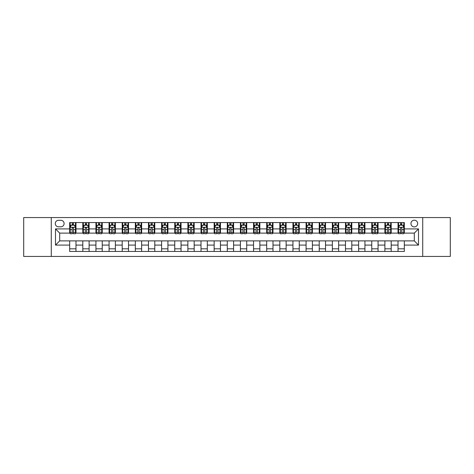 <?xml version="1.0" encoding="UTF-8"?>
<svg xmlns="http://www.w3.org/2000/svg" width="474" height="474" viewBox="0 0 474 474"><rect width="100%" height="100%" fill="white"/><g stroke="black" fill="none" stroke-linecap="round" stroke-linejoin="round"><path stroke-width="0.71" d="M414.312 220.191A3.359 3.359 0 0 0 410.952 223.55A3.359 3.359 0 0 0 414.312 226.916A3.359 3.359 0 0 0 417.677 223.55A3.359 3.359 0 0 0 414.312 220.191M422.719 256.44L450.3 256.44L450.3 217.56L422.719 217.56L422.719 256.44L51.281 256.44L51.281 217.56L23.7 217.56L23.7 256.44L51.281 256.44M58.533 226.809L60.844 226.809A3.259 3.259 0 0 0 64.103 223.55A3.259 3.259 0 0 0 60.844 220.292L58.533 220.292A3.259 3.259 0 0 0 55.274 223.55A3.259 3.259 0 0 0 58.533 226.809M422.719 217.56L51.281 217.56M69.672 245.094L55.488 245.094L55.488 228.906L69.672 228.906L69.672 233.113L59.688 233.113L59.688 240.887L69.672 240.887L69.672 251.445L404.328 251.445L404.328 240.887L414.312 240.887L414.312 233.113L404.328 233.113L404.328 228.906L418.512 228.906L418.512 245.094L404.328 245.094M404.328 228.906L404.328 222.555L69.672 222.555L69.672 228.906M398.024 222.555L398.024 233.113L398.551 233.113M400.548 233.113L401.81 233.113M403.807 233.113L404.328 233.113M398.024 233.113L390.671 233.113M384.894 222.555L384.894 233.113L385.415 233.113M387.412 233.113L388.674 233.113M384.894 233.113L377.535 233.113M371.758 222.555L371.758 233.113L372.286 233.113M374.276 233.113L375.538 233.113M371.758 233.113L364.399 233.113M358.622 222.555L358.622 233.113L359.15 233.113M361.147 233.113L362.409 233.113M358.622 233.113L351.27 233.113M345.487 222.555L345.487 233.113L346.014 233.113M348.011 233.113L349.273 233.113M345.487 233.113L338.134 233.113M332.357 222.555L332.357 233.113L332.878 233.113M334.875 233.113L336.137 233.113M332.357 233.113L324.998 233.113M319.221 222.555L319.221 233.113L319.749 233.113M321.739 233.113L323.001 233.113M319.221 233.113L311.862 233.113M306.086 222.555L306.086 233.113L306.613 233.113M308.61 233.113L309.872 233.113M306.086 233.113L298.733 233.113M292.95 222.555L292.95 233.113L293.477 233.113M295.474 233.113L296.736 233.113M292.95 233.113L285.597 233.113M279.82 222.555L279.82 233.113L280.341 233.113M282.338 233.113L283.6 233.113M279.82 233.113L272.461 233.113M266.684 222.555L266.684 233.113L267.212 233.113M269.202 233.113L270.464 233.113M266.684 233.113L259.325 233.113M253.549 222.555L253.549 233.113L254.076 233.113M256.073 233.113L257.335 233.113M253.549 233.113L246.196 233.113M240.413 222.555L240.413 233.113L240.94 233.113M242.937 233.113L244.199 233.113M240.413 233.113L233.06 233.113M227.283 222.555L227.283 233.113L227.804 233.113M229.801 233.113L231.063 233.113M227.283 233.113L219.924 233.113M214.147 222.555L214.147 233.113L214.675 233.113M216.665 233.113L217.927 233.113M214.147 233.113L206.788 233.113M201.012 222.555L201.012 233.113L201.539 233.113M203.536 233.113L204.798 233.113M201.012 233.113L193.659 233.113M187.876 222.555L187.876 233.113L188.403 233.113M190.4 233.113L191.662 233.113M187.876 233.113L180.523 233.113M174.746 222.555L174.746 233.113L175.267 233.113M177.264 233.113L178.526 233.113M174.746 233.113L167.387 233.113M161.61 222.555L161.61 233.113L162.138 233.113M164.128 233.113L165.39 233.113M161.61 233.113L154.251 233.113M148.475 222.555L148.475 233.113L149.002 233.113M150.999 233.113L152.261 233.113M148.475 233.113L141.122 233.113M135.339 222.555L135.339 233.113L135.866 233.113M137.863 233.113L139.125 233.113M135.339 233.113L127.986 233.113M122.209 222.555L122.209 233.113L122.73 233.113M124.727 233.113L125.989 233.113M122.209 233.113L114.85 233.113M109.073 222.555L109.073 233.113L109.601 233.113M111.591 233.113L112.853 233.113M109.073 233.113L101.714 233.113M95.938 222.555L95.938 233.113L96.465 233.113M98.462 233.113L99.724 233.113M95.938 233.113L88.585 233.113M82.802 222.555L82.802 233.113L83.329 233.113M85.326 233.113L86.588 233.113M82.802 233.113L75.449 233.113M69.672 233.113L70.193 233.113M72.19 233.113L73.452 233.113M69.672 240.887L75.976 240.887L75.976 251.445M404.328 240.887L75.976 240.887M75.976 222.555L75.976 233.113M69.672 225.18L70.193 225.18M72.19 225.18L73.452 225.18M75.449 225.18L75.976 225.18M69.672 248.82L75.976 248.82M82.802 240.887L82.802 251.445M89.106 222.555L89.106 233.113M82.802 225.18L83.329 225.18M85.326 225.18L86.588 225.18M88.585 225.18L89.106 225.18M89.106 240.887L89.106 251.445M82.802 248.82L89.106 248.82M95.938 240.887L95.938 251.445M102.242 240.887L102.242 251.445M95.938 248.82L102.242 248.82M102.242 222.555L102.242 233.113M95.938 225.18L96.465 225.18M98.462 225.18L99.724 225.18M101.714 225.18L102.242 225.18M109.073 240.887L109.073 251.445M115.378 240.887L115.378 251.445M109.073 248.82L115.378 248.82M115.378 222.555L115.378 233.113M109.073 225.18L109.601 225.18M111.591 225.18L112.853 225.18M114.85 225.18L115.378 225.18M122.209 240.887L122.209 251.445M128.513 240.887L128.513 251.445M122.209 248.82L128.513 248.82M128.513 222.555L128.513 233.113M122.209 225.18L122.73 225.18M124.727 225.18L125.989 225.18M127.986 225.18L128.513 225.18M135.339 240.887L135.339 251.445M141.643 240.887L141.643 251.445M135.339 248.82L141.643 248.82M141.643 222.555L141.643 233.113M135.339 225.18L135.866 225.18M137.863 225.18L139.125 225.18M141.122 225.18L141.643 225.18M148.475 240.887L148.475 251.445M154.779 240.887L154.779 251.445M148.475 248.82L154.779 248.82M154.779 222.555L154.779 233.113M148.475 225.18L149.002 225.18M150.999 225.18L152.261 225.18M154.251 225.18L154.779 225.18M161.61 240.887L161.61 251.445M167.915 240.887L167.915 251.445M161.61 248.82L167.915 248.82M167.915 222.555L167.915 233.113M161.61 225.18L162.138 225.18M164.128 225.18L165.39 225.18M167.387 225.18L167.915 225.18M174.746 240.887L174.746 251.445M181.05 240.887L181.05 251.445M174.746 248.82L181.05 248.82M181.05 222.555L181.05 233.113M174.746 225.18L175.267 225.18M177.264 225.18L178.526 225.18M180.523 225.18L181.05 225.18M187.876 240.887L187.876 251.445M194.18 240.887L194.18 251.445M187.876 248.82L194.18 248.82M194.18 222.555L194.18 233.113M187.876 225.18L188.403 225.18M190.4 225.18L191.662 225.18M193.659 225.18L194.18 225.18M201.012 240.887L201.012 251.445M207.316 240.887L207.316 251.445M201.012 248.82L207.316 248.82M207.316 222.555L207.316 233.113M201.012 225.18L201.539 225.18M203.536 225.18L204.798 225.18M206.788 225.18L207.316 225.18M214.147 240.887L214.147 251.445M220.451 240.887L220.451 251.445M214.147 248.82L220.451 248.82M220.451 222.555L220.451 233.113M214.147 225.18L214.675 225.18M216.665 225.18L217.927 225.18M219.924 225.18L220.451 225.18M227.283 240.887L227.283 251.445M233.587 240.887L233.587 251.445M227.283 248.82L233.587 248.82M233.587 222.555L233.587 233.113M227.283 225.18L227.804 225.18M229.801 225.18L231.063 225.18M233.06 225.18L233.587 225.18M240.413 240.887L240.413 251.445M246.717 240.887L246.717 251.445M240.413 248.82L246.717 248.82M246.717 222.555L246.717 233.113M240.413 225.18L240.94 225.18M242.937 225.18L244.199 225.18M246.196 225.18L246.717 225.18M253.549 240.887L253.549 251.445M259.853 240.887L259.853 251.445M253.549 248.82L259.853 248.82M259.853 222.555L259.853 233.113M253.549 225.18L254.076 225.18M256.073 225.18L257.335 225.18M259.325 225.18L259.853 225.18M266.684 240.887L266.684 251.445M272.988 240.887L272.988 251.445M266.684 248.82L272.988 248.82M272.988 222.555L272.988 233.113M266.684 225.18L267.212 225.18M269.202 225.18L270.464 225.18M272.461 225.18L272.988 225.18M279.82 240.887L279.82 251.445M286.124 240.887L286.124 251.445M279.82 248.82L286.124 248.82M286.124 222.555L286.124 233.113M279.82 225.18L280.341 225.18M282.338 225.18L283.6 225.18M285.597 225.18L286.124 225.18M292.95 240.887L292.95 251.445M299.254 240.887L299.254 251.445M292.95 248.82L299.254 248.82M299.254 222.555L299.254 233.113M292.95 225.18L293.477 225.18M295.474 225.18L296.736 225.18M298.733 225.18L299.254 225.18M306.086 240.887L306.086 251.445M312.39 240.887L312.39 251.445M306.086 248.82L312.39 248.82M312.39 222.555L312.39 233.113M306.086 225.18L306.613 225.18M308.61 225.18L309.872 225.18M311.862 225.18L312.39 225.18M319.221 240.887L319.221 251.445M325.525 240.887L325.525 251.445M319.221 248.82L325.525 248.82M325.525 222.555L325.525 233.113M319.221 225.18L319.749 225.18M321.739 225.18L323.001 225.18M324.998 225.18L325.525 225.18M332.357 240.887L332.357 251.445M338.661 240.887L338.661 251.445M332.357 248.82L338.661 248.82M338.661 222.555L338.661 233.113M332.357 225.18L332.878 225.18M334.875 225.18L336.137 225.18M338.134 225.18L338.661 225.18M345.487 240.887L345.487 251.445M351.791 240.887L351.791 251.445M345.487 248.82L351.791 248.82M351.791 222.555L351.791 233.113M345.487 225.18L346.014 225.18M348.011 225.18L349.273 225.18M351.27 225.18L351.791 225.18M358.622 240.887L358.622 251.445M364.927 240.887L364.927 251.445M358.622 248.82L364.927 248.82M364.927 222.555L364.927 233.113M358.622 225.18L359.15 225.18M361.147 225.18L362.409 225.18M364.399 225.18L364.927 225.18M371.758 240.887L371.758 251.445M378.062 240.887L378.062 251.445M371.758 248.82L378.062 248.82M378.062 222.555L378.062 233.113M371.758 225.18L372.286 225.18M374.276 225.18L375.538 225.18M377.535 225.18L378.062 225.18M384.894 240.887L384.894 251.445M391.198 240.887L391.198 251.445M384.894 248.82L391.198 248.82M391.198 222.555L391.198 233.113M384.894 225.18L385.415 225.18M387.412 225.18L388.674 225.18M390.671 225.18L391.198 225.18M398.024 240.887L398.024 251.445M398.024 248.82L404.328 248.82M398.024 225.18L398.551 225.18M400.548 225.18L401.81 225.18M403.807 225.18L404.328 225.18M59.688 233.113L55.488 228.906M59.688 240.887L55.488 245.094M418.512 228.906L414.312 233.113M418.512 245.094L414.312 240.887M73.452 223.918L72.19 223.918M75.449 232.426L73.452 232.426L73.452 233.741L75.449 233.741L75.449 227.33L74.4 225.233L71.248 225.233L70.193 227.33L70.193 233.741L72.19 233.741L72.19 232.426L70.193 232.426M70.193 227.33L70.193 222.555M75.449 227.33L75.449 222.555M72.19 225.233L72.19 222.555M73.452 222.555L73.452 225.233M73.452 232.426L73.452 228.118C73.032 227.313 72.611 227.313 72.19 228.118L72.19 232.426M86.588 223.918L85.326 223.918M88.585 232.426L86.588 232.426L86.588 233.741L88.585 233.741L88.585 227.33L87.53 225.233L84.378 225.233L83.329 227.33L83.329 233.741L85.326 233.741L85.326 232.426L83.329 232.426M83.329 227.33L83.329 222.555M88.585 227.33L88.585 222.555M85.326 225.233L85.326 222.555M86.588 222.555L86.588 225.233M86.588 232.426L86.588 228.118C86.167 227.313 85.747 227.313 85.326 228.118L85.326 232.426M99.724 223.918L98.462 223.918M101.714 232.426L99.724 232.426L99.724 233.741L101.714 233.741L101.714 227.33L100.666 225.233L97.514 225.233L96.465 227.33L96.465 233.741L98.462 233.741L98.462 232.426L96.465 232.426M96.465 227.33L96.465 222.555M101.714 227.33L101.714 222.555M98.462 225.233L98.462 222.555M99.724 222.555L99.724 225.233M99.724 232.426L99.724 228.118C99.303 227.313 98.882 227.313 98.462 228.118L98.462 232.426M112.853 223.918L111.591 223.918M114.85 232.426L112.853 232.426L112.853 233.741L114.85 233.741L114.85 227.33L113.801 225.233L110.649 225.233L109.601 227.33L109.601 233.741L111.591 233.741L111.591 232.426L109.601 232.426M109.601 227.33L109.601 222.555M114.85 227.33L114.85 222.555M111.591 225.233L111.591 222.555M112.853 222.555L112.853 225.233M112.853 232.426L112.853 228.118C112.433 227.313 112.018 227.313 111.591 228.118L111.591 232.426M125.989 223.918L124.727 223.918M127.986 232.426L125.989 232.426L125.989 233.741L127.986 233.741L127.986 227.33L126.937 225.233L123.785 225.233L122.73 227.33L122.73 233.741L124.727 233.741L124.727 232.426L122.73 232.426M122.73 227.33L122.73 222.555M127.986 227.33L127.986 222.555M124.727 225.233L124.727 222.555M125.989 222.555L125.989 225.233M125.989 232.426L125.989 228.118C125.569 227.313 125.148 227.313 124.727 228.118L124.727 232.426M139.125 223.918L137.863 223.918M141.122 232.426L139.125 232.426L139.125 233.741L141.122 233.741L141.122 227.33L140.067 225.233L136.915 225.233L135.866 227.33L135.866 233.741L137.863 233.741L137.863 232.426L135.866 232.426M135.866 227.33L135.866 222.555M141.122 227.33L141.122 222.555M137.863 225.233L137.863 222.555M139.125 222.555L139.125 225.233M139.125 232.426L139.125 228.118C138.704 227.313 138.284 227.313 137.863 228.118L137.863 232.426M152.261 223.918L150.999 223.918M154.251 232.426L152.261 232.426L152.261 233.741L154.251 233.741L154.251 227.33L153.203 225.233L150.051 225.233L149.002 227.33L149.002 233.741L150.999 233.741L150.999 232.426L149.002 232.426M149.002 227.33L149.002 222.555M154.251 227.33L154.251 222.555M150.999 225.233L150.999 222.555M152.261 222.555L152.261 225.233M152.261 232.426L152.261 228.118C151.84 227.313 151.419 227.313 150.999 228.118L150.999 232.426M165.39 223.918L164.128 223.918M167.387 232.426L165.39 232.426L165.39 233.741L167.387 233.741L167.387 227.33L166.338 225.233L163.186 225.233L162.138 227.33L162.138 233.741L164.128 233.741L164.128 232.426L162.138 232.426M162.138 227.33L162.138 222.555M167.387 227.33L167.387 222.555M164.128 225.233L164.128 222.555M165.39 222.555L165.39 225.233M165.39 232.426L165.39 228.118C164.97 227.313 164.555 227.313 164.128 228.118L164.128 232.426M178.526 223.918L177.264 223.918M180.523 232.426L178.526 232.426L178.526 233.741L180.523 233.741L180.523 227.33L179.474 225.233L176.322 225.233L175.267 227.33L175.267 233.741L177.264 233.741L177.264 232.426L175.267 232.426M175.267 227.33L175.267 222.555M180.523 227.33L180.523 222.555M177.264 225.233L177.264 222.555M178.526 222.555L178.526 225.233M178.526 232.426L178.526 228.118C178.106 227.313 177.685 227.313 177.264 228.118L177.264 232.426M191.662 223.918L190.4 223.918M193.659 232.426L191.662 232.426L191.662 233.741L193.659 233.741L193.659 227.33L192.604 225.233L189.452 225.233L188.403 227.33L188.403 233.741L190.4 233.741L190.4 232.426L188.403 232.426M188.403 227.33L188.403 222.555M193.659 227.33L193.659 222.555M190.4 225.233L190.4 222.555M191.662 222.555L191.662 225.233M191.662 232.426L191.662 228.118C191.241 227.313 190.821 227.313 190.4 228.118L190.4 232.426M204.798 223.918L203.536 223.918M206.788 232.426L204.798 232.426L204.798 233.741L206.788 233.741L206.788 227.33L205.74 225.233L202.588 225.233L201.539 227.33L201.539 233.741L203.536 233.741L203.536 232.426L201.539 232.426M201.539 227.33L201.539 222.555M206.788 227.33L206.788 222.555M203.536 225.233L203.536 222.555M204.798 222.555L204.798 225.233M204.798 232.426L204.798 228.118C204.377 227.313 203.956 227.313 203.536 228.118L203.536 232.426M217.927 223.918L216.665 223.918M219.924 232.426L217.927 232.426L217.927 233.741L219.924 233.741L219.924 227.33L218.875 225.233L215.723 225.233L214.675 227.33L214.675 233.741L216.665 233.741L216.665 232.426L214.675 232.426M214.675 227.33L214.675 222.555M219.924 227.33L219.924 222.555M216.665 225.233L216.665 222.555M217.927 222.555L217.927 225.233M217.927 232.426L217.927 228.118C217.507 227.313 217.092 227.313 216.665 228.118L216.665 232.426M231.063 223.918L229.801 223.918M233.06 232.426L231.063 232.426L231.063 233.741L233.06 233.741L233.06 227.33L232.011 225.233L228.859 225.233L227.804 227.33L227.804 233.741L229.801 233.741L229.801 232.426L227.804 232.426M227.804 227.33L227.804 222.555M233.06 227.33L233.06 222.555M229.801 225.233L229.801 222.555M231.063 222.555L231.063 225.233M231.063 232.426L231.063 228.118C230.642 227.313 230.222 227.313 229.801 228.118L229.801 232.426M244.199 223.918L242.937 223.918M246.196 232.426L244.199 232.426L244.199 233.741L246.196 233.741L246.196 227.33L245.141 225.233L241.989 225.233L240.94 227.33L240.94 233.741L242.937 233.741L242.937 232.426L240.94 232.426M240.94 227.33L240.94 222.555M246.196 227.33L246.196 222.555M242.937 225.233L242.937 222.555M244.199 222.555L244.199 225.233M244.199 232.426L244.199 228.118C243.778 227.313 243.358 227.313 242.937 228.118L242.937 232.426M257.335 223.918L256.073 223.918M259.325 232.426L257.335 232.426L257.335 233.741L259.325 233.741L259.325 227.33L258.277 225.233L255.125 225.233L254.076 227.33L254.076 233.741L256.073 233.741L256.073 232.426L254.076 232.426M254.076 227.33L254.076 222.555M259.325 227.33L259.325 222.555M256.073 225.233L256.073 222.555M257.335 222.555L257.335 225.233M257.335 232.426L257.335 228.118C256.914 227.313 256.493 227.313 256.073 228.118L256.073 232.426M270.464 223.918L269.202 223.918M272.461 232.426L270.464 232.426L270.464 233.741L272.461 233.741L272.461 227.33L271.412 225.233L268.26 225.233L267.212 227.33L267.212 233.741L269.202 233.741L269.202 232.426L267.212 232.426M267.212 227.33L267.212 222.555M272.461 227.33L272.461 222.555M269.202 225.233L269.202 222.555M270.464 222.555L270.464 225.233M270.464 232.426L270.464 228.118C270.044 227.313 269.623 227.313 269.202 228.118L269.202 232.426M283.6 223.918L282.338 223.918M285.597 232.426L283.6 232.426L283.6 233.741L285.597 233.741L285.597 227.33L284.548 225.233L281.396 225.233L280.341 227.33L280.341 233.741L282.338 233.741L282.338 232.426L280.341 232.426M280.341 227.33L280.341 222.555M285.597 227.33L285.597 222.555M282.338 225.233L282.338 222.555M283.6 222.555L283.6 225.233M283.6 232.426L283.6 228.118C283.179 227.313 282.759 227.313 282.338 228.118L282.338 232.426M296.736 223.918L295.474 223.918M298.733 232.426L296.736 232.426L296.736 233.741L298.733 233.741L298.733 227.33L297.678 225.233L294.526 225.233L293.477 227.33L293.477 233.741L295.474 233.741L295.474 232.426L293.477 232.426M293.477 227.33L293.477 222.555M298.733 227.33L298.733 222.555M295.474 225.233L295.474 222.555M296.736 222.555L296.736 225.233M296.736 232.426L296.736 228.118C296.315 227.313 295.894 227.313 295.474 228.118L295.474 232.426M309.872 223.918L308.61 223.918M311.862 232.426L309.872 232.426L309.872 233.741L311.862 233.741L311.862 227.33L310.814 225.233L307.662 225.233L306.613 227.33L306.613 233.741L308.61 233.741L308.61 232.426L306.613 232.426M306.613 227.33L306.613 222.555M311.862 227.33L311.862 222.555M308.61 225.233L308.61 222.555M309.872 222.555L309.872 225.233M309.872 232.426L309.872 228.118C309.451 227.313 309.03 227.313 308.61 228.118L308.61 232.426M323.001 223.918L321.739 223.918M324.998 232.426L323.001 232.426L323.001 233.741L324.998 233.741L324.998 227.33L323.949 225.233L320.797 225.233L319.749 227.33L319.749 233.741L321.739 233.741L321.739 232.426L319.749 232.426M319.749 227.33L319.749 222.555M324.998 227.33L324.998 222.555M321.739 225.233L321.739 222.555M323.001 222.555L323.001 225.233M323.001 232.426L323.001 228.118C322.581 227.313 322.16 227.313 321.739 228.118L321.739 232.426M336.137 223.918L334.875 223.918M338.134 232.426L336.137 232.426L336.137 233.741L338.134 233.741L338.134 227.33L337.085 225.233L333.933 225.233L332.878 227.33L332.878 233.741L334.875 233.741L334.875 232.426L332.878 232.426M332.878 227.33L332.878 222.555M338.134 227.33L338.134 222.555M334.875 225.233L334.875 222.555M336.137 222.555L336.137 225.233M336.137 232.426L336.137 228.118C335.716 227.313 335.296 227.313 334.875 228.118L334.875 232.426M349.273 223.918L348.011 223.918M351.27 232.426L349.273 232.426L349.273 233.741L351.27 233.741L351.27 227.33L350.215 225.233L347.063 225.233L346.014 227.33L346.014 233.741L348.011 233.741L348.011 232.426L346.014 232.426M346.014 227.33L346.014 222.555M351.27 227.33L351.27 222.555M348.011 225.233L348.011 222.555M349.273 222.555L349.273 225.233M349.273 232.426L349.273 228.118C348.852 227.313 348.431 227.313 348.011 228.118L348.011 232.426M362.409 223.918L361.147 223.918M364.399 232.426L362.409 232.426L362.409 233.741L364.399 233.741L364.399 227.33L363.351 225.233L360.199 225.233L359.15 227.33L359.15 233.741L361.147 233.741L361.147 232.426L359.15 232.426M359.15 227.33L359.15 222.555M364.399 227.33L364.399 222.555M361.147 225.233L361.147 222.555M362.409 222.555L362.409 225.233M362.409 232.426L362.409 228.118C361.988 227.313 361.567 227.313 361.147 228.118L361.147 232.426M375.538 223.918L374.276 223.918M377.535 232.426L375.538 232.426L375.538 233.741L377.535 233.741L377.535 227.33L376.486 225.233L373.334 225.233L372.286 227.33L372.286 233.741L374.276 233.741L374.276 232.426L372.286 232.426M372.286 227.33L372.286 222.555M377.535 227.33L377.535 222.555M374.276 225.233L374.276 222.555M375.538 222.555L375.538 225.233M375.538 232.426L375.538 228.118C375.118 227.313 374.697 227.313 374.276 228.118L374.276 232.426M388.674 223.918L387.412 223.918M390.671 232.426L388.674 232.426L388.674 233.741L390.671 233.741L390.671 227.33L389.622 225.233L386.47 225.233L385.415 227.33L385.415 233.741L387.412 233.741L387.412 232.426L385.415 232.426M385.415 227.33L385.415 222.555M390.671 227.33L390.671 222.555M387.412 225.233L387.412 222.555M388.674 222.555L388.674 225.233M388.674 232.426L388.674 228.118C388.253 227.313 387.833 227.313 387.412 228.118L387.412 232.426M401.81 223.918L400.548 223.918M403.807 232.426L401.81 232.426L401.81 233.741L403.807 233.741L403.807 227.33L402.752 225.233L399.6 225.233L398.551 227.33L398.551 233.741L400.548 233.741L400.548 232.426L398.551 232.426M398.551 227.33L398.551 222.555M403.807 227.33L403.807 222.555M400.548 225.233L400.548 222.555M401.81 222.555L401.81 225.233M401.81 232.426L401.81 228.118C401.389 227.313 400.968 227.313 400.548 228.118L400.548 232.426M82.802 245.094L75.976 245.094M82.802 228.906L75.976 228.906M95.938 228.906L89.106 228.906M95.938 245.094L89.106 245.094M109.073 228.906L102.242 228.906M109.073 245.094L102.242 245.094M122.209 228.906L115.378 228.906M122.209 245.094L115.378 245.094M135.339 228.906L128.513 228.906M135.339 245.094L128.513 245.094M148.475 228.906L141.643 228.906M148.475 245.094L141.643 245.094M161.61 228.906L154.779 228.906M161.61 245.094L154.779 245.094M174.746 228.906L167.915 228.906M174.746 245.094L167.915 245.094M187.876 228.906L181.05 228.906M187.876 245.094L181.05 245.094M201.012 228.906L194.18 228.906M201.012 245.094L194.18 245.094M214.147 228.906L207.316 228.906M214.147 245.094L207.316 245.094M227.283 228.906L220.451 228.906M227.283 245.094L220.451 245.094M240.413 228.906L233.587 228.906M240.413 245.094L233.587 245.094M253.549 228.906L246.717 228.906M253.549 245.094L246.717 245.094M266.684 228.906L259.853 228.906M266.684 245.094L259.853 245.094M279.82 228.906L272.988 228.906M279.82 245.094L272.988 245.094M292.95 228.906L286.124 228.906M292.95 245.094L286.124 245.094M306.086 228.906L299.254 228.906M306.086 245.094L299.254 245.094M319.221 228.906L312.39 228.906M319.221 245.094L312.39 245.094M332.357 228.906L325.525 228.906M332.357 245.094L325.525 245.094M345.487 228.906L338.661 228.906M345.487 245.094L338.661 245.094M358.622 228.906L351.791 228.906M358.622 245.094L351.791 245.094M371.758 228.906L364.927 228.906M371.758 245.094L364.927 245.094M384.894 228.906L378.062 228.906M384.894 245.094L378.062 245.094M398.024 228.906L391.198 228.906M398.024 245.094L391.198 245.094M75.425 227.283L70.223 227.283M70.193 225.357L71.183 225.357M74.459 225.357L75.449 225.357M72.19 229.612L70.193 229.612M75.449 229.612L73.452 229.612M73.452 224.587L72.19 224.587M88.555 227.283L83.353 227.283M83.329 225.357L84.319 225.357M87.595 225.357L88.585 225.357M85.326 229.612L83.329 229.612M88.585 229.612L86.588 229.612M86.588 224.587L85.326 224.587M101.691 227.283L96.489 227.283M96.465 225.357L97.448 225.357M100.731 225.357L101.714 225.357M98.462 229.612L96.465 229.612M101.714 229.612L99.724 229.612M99.724 224.587L98.462 224.587M114.827 227.283L109.624 227.283M109.601 225.357L110.584 225.357M113.867 225.357L114.85 225.357M111.591 229.612L109.601 229.612M114.85 229.612L112.853 229.612M112.853 224.587L111.591 224.587M127.962 227.283L122.76 227.283M122.73 225.357L123.72 225.357M126.996 225.357L127.986 225.357M124.727 229.612L122.73 229.612M127.986 229.612L125.989 229.612M125.989 224.587L124.727 224.587M141.092 227.283L135.89 227.283M135.866 225.357L136.856 225.357M140.132 225.357L141.122 225.357M137.863 229.612L135.866 229.612M141.122 229.612L139.125 229.612M139.125 224.587L137.863 224.587M154.228 227.283L149.026 227.283M149.002 225.357L149.985 225.357M153.268 225.357L154.251 225.357M150.999 229.612L149.002 229.612M154.251 229.612L152.261 229.612M152.261 224.587L150.999 224.587M167.363 227.283L162.161 227.283M162.138 225.357L163.121 225.357M166.404 225.357L167.387 225.357M164.128 229.612L162.138 229.612M167.387 229.612L165.39 229.612M165.39 224.587L164.128 224.587M180.499 227.283L175.297 227.283M175.267 225.357L176.257 225.357M179.533 225.357L180.523 225.357M177.264 229.612L175.267 229.612M180.523 229.612L178.526 229.612M178.526 224.587L177.264 224.587M193.629 227.283L188.427 227.283M188.403 225.357L189.393 225.357M192.669 225.357L193.659 225.357M190.4 229.612L188.403 229.612M193.659 229.612L191.662 229.612M191.662 224.587L190.4 224.587M206.765 227.283L201.563 227.283M201.539 225.357L202.522 225.357M205.805 225.357L206.788 225.357M203.536 229.612L201.539 229.612M206.788 229.612L204.798 229.612M204.798 224.587L203.536 224.587M219.9 227.283L214.698 227.283M214.675 225.357L215.658 225.357M218.941 225.357L219.924 225.357M216.665 229.612L214.675 229.612M219.924 229.612L217.927 229.612M217.927 224.587L216.665 224.587M233.036 227.283L227.834 227.283M227.804 225.357L228.794 225.357M232.07 225.357L233.06 225.357M229.801 229.612L227.804 229.612M233.06 229.612L231.063 229.612M231.063 224.587L229.801 224.587M246.166 227.283L240.964 227.283M240.94 225.357L241.93 225.357M245.206 225.357L246.196 225.357M242.937 229.612L240.94 229.612M246.196 229.612L244.199 229.612M244.199 224.587L242.937 224.587M259.302 227.283L254.1 227.283M254.076 225.357L255.059 225.357M258.342 225.357L259.325 225.357M256.073 229.612L254.076 229.612M259.325 229.612L257.335 229.612M257.335 224.587L256.073 224.587M272.437 227.283L267.235 227.283M267.212 225.357L268.195 225.357M271.478 225.357L272.461 225.357M269.202 229.612L267.212 229.612M272.461 229.612L270.464 229.612M270.464 224.587L269.202 224.587M285.573 227.283L280.371 227.283M280.341 225.357L281.331 225.357M284.607 225.357L285.597 225.357M282.338 229.612L280.341 229.612M285.597 229.612L283.6 229.612M283.6 224.587L282.338 224.587M298.703 227.283L293.501 227.283M293.477 225.357L294.467 225.357M297.743 225.357L298.733 225.357M295.474 229.612L293.477 229.612M298.733 229.612L296.736 229.612M296.736 224.587L295.474 224.587M311.839 227.283L306.637 227.283M306.613 225.357L307.596 225.357M310.879 225.357L311.862 225.357M308.61 229.612L306.613 229.612M311.862 229.612L309.872 229.612M309.872 224.587L308.61 224.587M324.974 227.283L319.772 227.283M319.749 225.357L320.732 225.357M324.015 225.357L324.998 225.357M321.739 229.612L319.749 229.612M324.998 229.612L323.001 229.612M323.001 224.587L321.739 224.587M338.11 227.283L332.908 227.283M332.878 225.357L333.868 225.357M337.144 225.357L338.134 225.357M334.875 229.612L332.878 229.612M338.134 229.612L336.137 229.612M336.137 224.587L334.875 224.587M351.24 227.283L346.038 227.283M346.014 225.357L347.004 225.357M350.28 225.357L351.27 225.357M348.011 229.612L346.014 229.612M351.27 229.612L349.273 229.612M349.273 224.587L348.011 224.587M364.376 227.283L359.174 227.283M359.15 225.357L360.133 225.357M363.416 225.357L364.399 225.357M361.147 229.612L359.15 229.612M364.399 229.612L362.409 229.612M362.409 224.587L361.147 224.587M377.511 227.283L372.309 227.283M372.286 225.357L373.269 225.357M376.552 225.357L377.535 225.357M374.276 229.612L372.286 229.612M377.535 229.612L375.538 229.612M375.538 224.587L374.276 224.587M390.647 227.283L385.445 227.283M385.415 225.357L386.405 225.357M389.681 225.357L390.671 225.357M387.412 229.612L385.415 229.612M390.671 229.612L388.674 229.612M388.674 224.587L387.412 224.587M403.777 227.283L398.575 227.283M398.551 225.357L399.541 225.357M402.817 225.357L403.807 225.357M400.548 229.612L398.551 229.612M403.807 229.612L401.81 229.612M401.81 224.587L400.548 224.587"/></g></svg>
